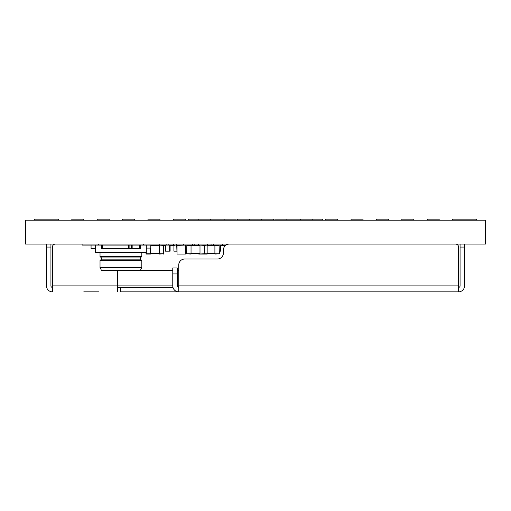 <?xml version="1.0" encoding="UTF-8"?>
<svg xmlns="http://www.w3.org/2000/svg" width="511" height="511" viewBox="0 0 511 511"><rect width="100%" height="100%" fill="white"/><g stroke="black" fill="none" stroke-linecap="round" stroke-linejoin="round"><path stroke-width="0.77" d="M485.45 244.079L25.55 244.079L25.55 220.184L485.45 220.184L485.45 244.079M207.153 245.101L207.153 253.763L204.483 253.763L204.483 245.401L207.153 245.101L207.153 254.063L198.792 254.063L198.492 253.616M198.492 245.548L198.792 245.101L199.999 245.401L199.999 254.063M150.406 248.09L150.406 254.063L146.229 254.063L146.229 252.568M163.552 245.101L163.552 254.063L163.552 245.401L159.368 245.101L159.368 254.063L159.368 253.616L150.406 253.616M159.368 245.401L150.79 245.548M159.368 253.763L163.846 253.763L159.368 254.063M177.042 245.101L177.042 254.063L185.404 254.063L185.704 245.401L185.404 254.063L177.042 254.063L176.742 245.401L185.404 245.101M219.085 245.101L219.379 253.763L214.901 254.063L214.901 245.401L219.085 245.401L219.379 253.763L214.901 253.763M214.901 245.548L207.453 245.548M207.453 253.616L214.901 253.616M191.044 253.763L186.56 253.763L186.86 245.401L191.044 245.401L191.044 254.063L186.56 253.763L186.86 245.101M199.999 245.548L191.044 245.548M191.044 253.616L199.999 253.616M199.999 245.101L204.483 245.401L204.183 253.763L198.792 254.063L198.792 253.616M178.748 270.485L177.26 270.485M172.775 270.485L140.333 270.485L141.828 267.502L140.333 270.485L101.517 270.485L100.022 267.502L100.022 260.629L141.828 260.629L140.333 259.141L140.333 257.946L141.828 256.452L140.333 257.946L140.333 259.141L141.828 260.629L141.828 267.502L100.022 267.502M220.362 245.101L220.362 251.163L220.784 251.163L220.784 245.702L225.006 245.702M169.684 245.101L169.684 251.163L170.106 251.163L170.106 245.702L174.328 245.702M163.846 245.702L165.462 245.702M224.585 245.101L224.585 246.474M220.362 251.163L219.379 251.163M211.918 245.548L211.918 245.101M207.69 245.101L207.69 245.548M195.023 245.548L195.023 245.101M186.56 251.163L185.704 251.163M176.742 251.163L173.906 251.163L173.906 245.101M169.684 251.163L165.462 251.163L165.462 245.101M157.011 245.101L157.011 245.548M152.789 245.548L152.789 245.101M140.333 257.946L101.517 257.946L100.022 256.452L100.022 252.568M98.521 245.101L146.312 245.101L146.312 252.568L95.544 252.568L95.544 245.101L98.521 245.101L98.521 244.079M146.312 248.09L150.79 248.09L150.79 245.101M140.34 245.101L140.34 248.685L140.34 245.101L140.34 248.685L132.873 248.685L132.873 245.101M132.873 248.685L128.395 248.685L128.395 245.101M128.395 248.685L102.411 248.685L102.411 245.101M101.517 245.101L101.517 248.685L102.411 248.685M95.544 248.685L91.06 248.685L91.06 245.101M100.022 256.452L141.828 256.452L141.828 252.568M101.517 257.946L101.517 259.141L140.333 259.141M194.18 244.079L194.18 245.101L183.577 245.101L183.577 244.079M192.538 245.101L192.538 244.079M183.577 245.101L166.835 245.101L166.835 244.079L166.835 245.101L146.312 245.101M159.751 245.101L159.751 244.079M194.18 245.101L198.479 245.101L198.504 244.079L198.492 245.101L198.492 244.079M226.028 245.101L213.406 245.101L213.406 244.079M168.834 245.101L168.834 244.079M173.485 245.101L173.485 244.079M143.316 245.101L143.316 244.079M222.368 245.101L222.368 244.079M213.406 245.101L211.069 245.101L211.069 244.079M176.742 245.101L176.742 244.079M207.466 244.079L207.466 245.101L198.504 245.101M95.544 245.101L82.099 245.101L82.099 244.079M207.466 245.101L211.069 245.101M188.31 220.184L188.31 219.142L236.088 219.142L236.088 220.184M237.583 220.184L237.583 219.142L273.417 219.142L273.417 220.184M322.69 220.184L322.69 219.142L274.912 219.142L274.912 220.184M83.785 220.184L83.785 219.142L71.84 219.142L71.84 220.184M109.169 220.184L109.169 219.142L97.224 219.142L97.224 220.184M134.553 220.184L134.553 219.142L122.608 219.142L122.608 220.184M159.937 220.184L159.937 219.142L147.992 219.142L147.992 220.184M185.321 220.184L185.321 219.142L173.376 219.142L173.376 220.184M198.76 220.184L198.76 219.142M210.704 220.184L210.704 219.142M224.144 220.184L224.144 219.142M249.528 220.184L249.528 219.142M261.472 220.184L261.472 219.142M286.856 220.184L286.856 219.142M300.296 220.184L300.296 219.142M312.24 220.184L312.24 219.142M337.624 220.184L337.624 219.142L325.679 219.142L325.679 220.184M363.008 220.184L363.008 219.142L351.063 219.142L351.063 220.184M388.392 220.184L388.392 219.142L376.447 219.142L376.447 220.184M413.776 220.184L413.776 219.142L401.831 219.142L401.831 220.184M439.16 220.184L439.16 219.142L427.215 219.142L427.215 220.184M476.488 220.184L476.488 219.142L452.599 219.142L452.599 220.184M58.401 220.184L58.401 219.142L34.512 219.142L34.512 220.184M83.785 291.858L98.719 291.858M117.932 291.858L117.53 291.672L117.53 285.885L117.932 287.38L120.519 287.38L120.519 291.858L458.571 291.858L458.571 247.062L458.571 285.885L178.748 285.885L178.748 291.858A5.972 5.972 0 0 1 172.775 285.885L172.775 273.941L177.26 273.941L177.26 285.885L178.748 287.38A1.495 1.495 0 0 1 177.26 285.885L178.748 285.885L178.748 264.985A5.972 5.972 0 0 1 184.72 259.013L217.424 259.013A5.972 5.972 0 0 0 223.396 253.041L223.396 250.051A5.972 5.972 0 0 1 229.369 244.079M120.519 287.38L172.967 287.38M117.53 270.485L117.53 285.885L52.429 285.885L52.429 291.858A5.972 5.972 0 0 1 46.456 285.885L46.456 247.062L50.934 247.062L50.934 285.885A1.495 1.495 0 0 0 52.429 287.38M460.066 244.079L460.066 247.062L464.544 247.062L464.544 285.885A5.972 5.972 0 0 1 458.571 291.858M52.429 285.885L52.429 247.062A2.989 2.989 0 0 1 55.412 244.079M46.456 244.079L46.456 247.062M464.544 247.062L464.544 244.079M455.588 244.079A2.989 2.989 0 0 1 458.571 247.062M177.26 273.941L177.26 267.968L172.775 267.968L172.775 273.941M460.066 247.062L460.066 285.885A1.495 1.495 0 0 1 458.571 287.38M50.934 247.062L50.934 244.079M198.792 245.548L198.792 245.101M150.406 253.763L145.929 253.763M150.406 253.315L159.368 253.315M159.368 245.848L150.79 245.848M207.453 245.848L214.901 245.848M214.901 253.315L207.453 253.315M191.044 253.315L199.999 253.315M199.999 245.848L191.044 245.848M139.439 245.101L139.439 248.685M131.378 248.685L131.378 245.101M129.883 248.685L129.883 245.101M226.488 244.82L226.488 244.079M117.53 285.885L172.775 285.885M101.517 259.141L100.022 260.629"/></g></svg>
